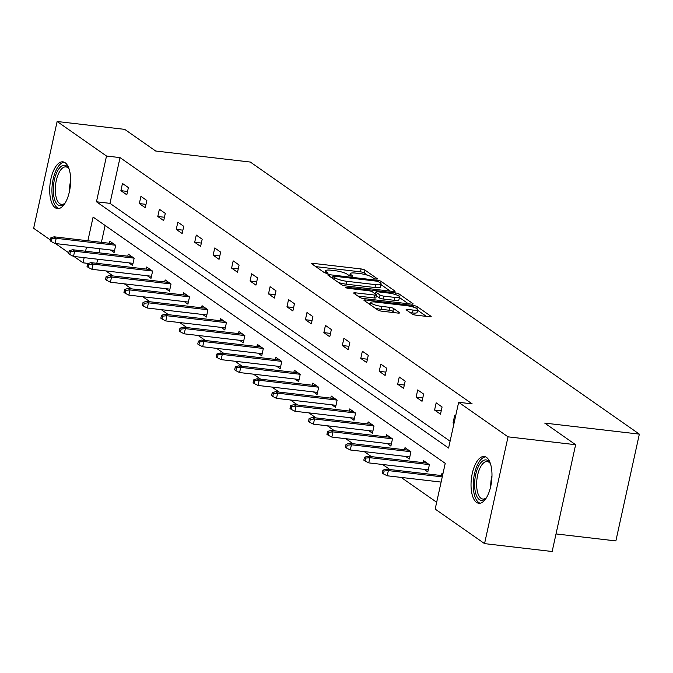 <?xml version="1.0" encoding="UTF-8"?>
<svg xmlns="http://www.w3.org/2000/svg" width="673" height="673" viewBox="0 0 673 673"><rect width="100%" height="100%" fill="white"/><g stroke="black" fill="none" stroke-linecap="round" stroke-linejoin="round"><path stroke-width="1.01" d="M376.224 279.059A2.078 0.421 12.4 0 0 377.435 278.933A2.078 0.421 12.4 0 0 377.267 278.706L364.934 270.075A2.961 0.606 12.4 0 0 361.123 268.956L313.34 263.387A2.961 0.606 12.4 0 0 311.607 263.564A2.961 0.606 12.4 0 0 311.851 263.883L324.184 272.515A2.078 0.421 12.4 0 0 326.859 273.297A2.078 0.421 12.4 0 0 328.071 273.179A2.078 0.421 12.4 0 0 327.902 272.944L326.304 271.833A9.481 1.943 12.4 0 1 325.539 270.782A9.481 1.943 12.4 0 1 331.082 270.226L335.061 270.689A9.481 1.943 12.4 0 1 347.276 274.273L348.866 275.392A2.078 0.421 12.4 0 0 351.542 276.182A2.078 0.421 12.4 0 0 352.753 276.056A2.078 0.421 12.4 0 0 352.585 275.829L350.986 274.71A9.481 1.943 12.4 0 1 350.221 273.667A9.481 1.943 12.4 0 1 355.765 273.103L359.752 273.566A9.481 1.943 12.4 0 1 371.959 277.158L373.557 278.277A2.078 0.421 12.4 0 0 376.224 279.059M476.56 502.403A23.547 10.179 96.7 0 1 471.773 476.047A23.547 10.179 96.7 0 1 484.24 456.496A23.547 10.179 96.7 0 1 486.461 457.379A23.547 10.179 96.7 0 1 491.24 483.727A23.547 10.179 96.7 0 1 478.781 503.278A23.547 10.179 96.7 0 1 476.56 502.403M55.228 207.738A23.547 10.179 96.7 0 1 50.441 181.382A23.547 10.179 96.7 0 1 62.9 161.84A23.547 10.179 96.7 0 1 65.121 162.715A23.547 10.179 96.7 0 1 69.908 189.063A23.547 10.179 96.7 0 1 57.449 208.613A23.547 10.179 96.7 0 1 55.228 207.738M412.229 314.055A2.961 0.606 12.4 0 0 416.04 315.183L429.45 316.739A2.961 0.606 12.4 0 0 431.183 316.571A2.961 0.606 12.4 0 0 430.939 316.243L417.243 306.661A2.961 0.606 12.4 0 0 413.424 305.534L365.649 299.965A2.961 0.606 12.4 0 0 363.916 300.141A2.961 0.606 12.4 0 0 364.152 300.469L377.856 310.051A2.961 0.606 12.4 0 0 381.667 311.17L397.861 313.054A2.961 0.606 12.4 0 0 399.594 312.886A2.961 0.606 12.4 0 0 399.358 312.558L393.495 308.453A2.961 0.606 12.4 0 0 389.675 307.334L381.65 306.4A7.925 1.624 12.4 0 1 370.798 302.522A7.925 1.624 12.4 0 1 375.433 302.051L406.887 305.719A7.925 1.624 12.4 0 1 417.74 309.597A7.925 1.624 12.4 0 1 413.096 310.068L407.855 309.454A2.961 0.606 12.4 0 0 406.122 309.63A2.961 0.606 12.4 0 0 406.366 309.959L412.229 314.055M50.324 239.941L33.65 228.282L57.129 121.493L124.732 129.376L155.665 151.013L250.314 162.05L639.35 434.127L544.701 423.09L575.634 444.718L508.031 436.836L484.552 543.624L435.17 509.082L445.232 463.344L93.093 217.068L87.885 240.757M57.129 121.493L106.511 156.027L96.458 201.774L448.588 448.041L458.65 402.294L508.031 436.836M458.65 402.294L472.168 403.876L120.038 157.608L106.511 156.027M393.335 291.493A2.961 0.606 12.4 0 0 395.068 291.316A2.961 0.606 12.4 0 0 394.832 290.988L381.128 281.407A2.961 0.606 12.4 0 0 377.317 280.288L329.543 274.71A2.961 0.606 12.4 0 0 327.801 274.887A2.961 0.606 12.4 0 0 328.045 275.215L341.749 284.797A2.961 0.606 12.4 0 0 345.56 285.916L393.335 291.493M399.19 294.034L412.886 303.616A2.961 0.606 12.4 0 1 413.129 303.944A2.961 0.606 12.4 0 1 411.396 304.12L363.613 298.543A2.961 0.606 12.4 0 1 359.803 297.424L353.939 293.319A2.961 0.606 12.4 0 1 353.695 292.991A2.961 0.606 12.4 0 1 355.428 292.822L374.811 295.077A2.961 0.606 12.4 0 0 376.544 294.9A2.961 0.606 12.4 0 0 376.3 294.581L372.413 291.855A2.961 0.606 12.4 0 0 368.594 290.736L348.421 288.381A2.078 0.421 12.4 0 1 345.586 287.371A2.078 0.421 12.4 0 1 346.797 287.245L395.371 292.915A2.961 0.606 12.4 0 1 399.19 294.034L398.761 295.977M575.634 444.718L552.154 551.507L484.552 543.624M556.024 533.933L615.871 540.915L639.35 434.127M424.133 469.342L427.801 471.908L429.391 464.698L423.468 460.559L423.014 462.645M387.227 443.532L390.895 446.098L392.485 438.889L386.571 434.75L386.109 436.836M350.322 417.723L353.99 420.289L355.58 413.079L349.666 408.94L349.203 411.026M313.416 391.913L317.084 394.479L318.674 387.269L312.76 383.13L312.297 385.217M276.51 366.104L280.178 368.669L281.768 361.46L275.854 357.321L275.392 359.407M239.605 340.294L243.273 342.86L244.863 335.65L238.949 331.511L238.486 333.598M202.699 314.484L206.367 317.05L207.957 309.841L202.043 305.702L201.58 307.788M165.794 288.675L169.461 291.241L171.051 284.031L165.137 279.892L164.683 281.979M128.888 262.865L132.564 265.431L134.146 258.222L128.232 254.083L127.777 256.169M105.114 225.48L101.404 242.339M99.999 248.741L99.099 252.821M97.694 259.223L96.794 263.303M105.913 270.941L113.089 275.955M124.362 283.846L131.538 288.86M142.811 296.751L149.995 301.765M161.268 309.656L168.443 314.67M179.716 322.56L186.901 327.574M198.173 335.465L205.349 340.479M216.622 348.37L223.806 353.384M235.079 361.275L242.255 366.289M253.528 374.18L260.712 379.193M271.985 387.084L279.16 392.098M290.433 399.989L297.617 405.003M308.89 412.894L316.066 417.916M327.339 425.799L334.515 430.821M345.796 438.703L352.972 443.726M364.244 451.608L371.42 456.63M382.693 464.513L389.877 469.535M401.15 477.418L436.668 502.26M110.439 249.961L114.107 252.526L115.697 245.309L109.783 241.178L109.32 243.264M147.345 275.77L151.013 278.336L152.603 271.126L146.689 266.988L146.226 269.074M184.251 301.58L187.918 304.146L189.508 296.936L183.586 292.797L183.132 294.883M221.156 327.389L224.824 329.955L226.406 322.746L220.492 318.607L220.037 320.693M258.053 353.199L261.73 355.765L263.311 348.555L257.397 344.416L256.943 346.502M294.959 379.008L298.635 381.574L300.217 374.365L294.303 370.226L293.849 372.312M331.865 404.818L335.541 407.384L337.123 400.174L331.209 396.035L330.754 398.122M368.77 430.627L372.447 433.193L374.028 425.984L368.114 421.845L367.66 423.931M405.676 456.437L409.344 459.003L410.934 451.793L405.02 447.654L404.566 449.741M442.859 474.12L441.925 473.464L441.463 475.55M88.449 263.446L83.031 262.815L73.937 256.455M68.772 252.846L55.48 243.55M86.472 247.168L85.58 251.248M84.167 257.65L83.031 262.815M120.038 157.608L109.977 203.355L450.094 441.21M109.977 203.355L96.458 201.774M453.964 423.611L453.03 422.955L454.62 415.737L455.545 416.394M440.495 414.189L434.581 410.05L436.163 402.833L442.077 406.972L440.495 414.189M422.038 401.285L416.124 397.146L417.714 389.928L423.628 394.067L422.038 401.285M403.59 388.38L397.676 384.241L399.257 377.023L405.171 381.162L403.59 388.38M385.133 375.475L379.219 371.336L380.809 364.118L386.723 368.257L385.133 375.475M366.684 362.57L360.77 358.431L362.352 351.213L368.266 355.352L366.684 362.57M348.227 349.666L342.313 345.527L343.903 338.309L349.817 342.448L348.227 349.666M329.778 336.761L323.864 332.622L325.446 325.404L331.36 329.543L329.778 336.761M311.321 323.856L305.407 319.717L306.997 312.499L312.911 316.638L311.321 323.856M292.873 310.951L286.959 306.812L288.54 299.594L294.454 303.733L292.873 310.951M274.416 298.046L268.502 293.908L270.092 286.69L276.006 290.829L274.416 298.046M255.967 285.142L250.053 281.003L251.643 273.785L257.557 277.924L255.967 285.142M237.519 272.237L231.596 268.098L233.186 260.88L239.1 265.019L237.519 272.237M219.061 259.324L213.148 255.193L214.737 247.975L220.651 252.114L219.061 259.324M200.613 246.419L194.699 242.288L196.28 235.07L202.194 239.209L200.613 246.419M182.156 233.514L176.242 229.384L177.832 222.166L183.746 226.305L182.156 233.514M163.707 220.609L157.793 216.479L159.375 209.261L165.289 213.4L163.707 220.609M145.25 207.705L139.336 203.574L140.926 196.356L146.84 200.495L145.25 207.705M126.802 194.8L120.888 190.669L122.469 183.451L128.383 187.59L126.802 194.8M120.888 190.669L127.542 191.443M139.336 203.574L145.991 204.348M157.793 216.479L164.439 217.253M176.242 229.384L182.896 230.158M194.699 242.288L201.345 243.062M213.148 255.193L219.802 255.967M231.596 268.098L238.25 268.872M250.053 281.003L256.707 281.777M268.502 293.908L275.156 294.681M286.959 306.812L293.613 307.586M305.407 319.717L312.062 320.491M323.864 332.622L330.519 333.396M342.313 345.527L348.967 346.301M360.77 358.431L367.424 359.205M379.219 371.336L385.873 372.11M397.676 384.241L404.322 385.015M416.124 397.146L422.779 397.92M434.581 410.05L441.227 410.824M453.03 422.955L454.082 423.081M367.567 275.249L364.303 272.969A2.961 0.606 12.4 0 0 360.484 271.842L315.772 266.626M332.496 278.016L331.966 277.957M390.281 291.131L381.019 284.654M378.689 281.869A2.078 0.421 12.4 0 0 376.022 281.078L334.086 276.191A2.078 0.421 12.4 0 0 332.874 276.309A2.078 0.421 12.4 0 0 333.042 276.544L334.725 277.713A9.481 1.943 12.4 0 0 346.932 281.306L375.601 284.654A9.481 1.943 12.4 0 0 381.145 284.09A9.481 1.943 12.4 0 0 380.38 283.047L378.689 281.869M338.477 282.509A9.481 1.943 12.4 0 0 346.301 284.191L346.932 281.306M381.145 284.09L380.506 286.976A9.481 1.943 12.4 0 1 374.962 287.539L346.301 284.191M399.426 297.525L408.334 303.759M357.859 296.061L374.171 297.962A2.961 0.606 12.4 0 0 375.904 297.786L376.544 294.9M374.701 293.462L375.534 293.554M394.916 297.424A7.925 1.624 12.4 0 0 399.552 296.953A7.925 1.624 12.4 0 0 388.7 293.083L377.62 291.788A2.961 0.606 12.4 0 0 375.887 291.964A2.961 0.606 12.4 0 0 376.123 292.292L380.018 295.01A2.961 0.606 12.4 0 0 383.829 296.128L394.916 297.424L394.277 300.309A7.925 1.624 12.4 0 0 398.912 299.838L399.552 296.953M394.277 300.309L383.198 299.014A2.961 0.606 12.4 0 1 379.379 297.895L376.35 295.775M417.74 309.597L417.1 312.482A7.925 1.624 12.4 0 1 412.465 312.953L410.286 312.701M374.962 308.024A7.925 1.624 12.4 0 0 381.011 309.286L381.65 306.4M394.799 312.701L392.855 311.338A2.961 0.606 12.4 0 0 389.044 310.219L381.011 309.286M370.587 303.498L368.072 303.203M426.388 316.386L417.596 310.236M50.769 237.889L50.139 240.774L51.325 241.607L51.956 238.722L50.769 237.889L54.067 236.812L56.196 238.309L55.051 243.5L114.57 250.44M51.956 238.722L56.196 238.309L115.579 245.233M54.067 236.812L113.451 243.744M55.051 243.5L51.325 241.607M69.226 250.793L68.587 253.679L69.773 254.512L70.404 251.626L69.226 250.793L72.524 249.725L74.653 251.214L73.508 256.405L133.018 263.345M70.404 251.626L74.653 251.214L134.036 258.138M72.524 249.725L131.9 256.649M73.508 256.405L69.773 254.512M87.675 263.698L87.044 266.584L88.222 267.417L88.861 264.531L87.675 263.698L90.973 262.63L93.101 264.119L91.957 269.309L151.475 276.25M88.861 264.531L93.101 264.119L152.485 271.042M90.973 262.63L150.357 269.553M91.957 269.309L88.222 267.417M65.222 202.893A20.375 8.808 96.7 0 1 64.457 203.734A20.375 8.808 96.7 0 1 53.285 190.383A20.375 8.808 96.7 0 1 58.652 169.133A20.375 8.808 96.7 0 1 68.604 168.2A20.375 8.808 96.7 0 1 69.151 169.201M69.041 168.973A18.869 8.152 -83.3 0 0 65.878 166.896A18.869 8.152 -83.3 0 0 55.304 190.181A18.869 8.152 -83.3 0 0 61.504 204.373A18.869 8.152 -83.3 0 0 65.062 203.078M64.263 162.218A23.395 10.112 -83.3 0 0 51.939 191.107A23.395 10.112 -83.3 0 0 58.854 208.554M486.554 497.549A20.375 8.808 96.7 0 1 485.788 498.39A20.375 8.808 96.7 0 1 474.616 485.048A20.375 8.808 96.7 0 1 479.984 463.798A20.375 8.808 96.7 0 1 489.936 462.864A20.375 8.808 96.7 0 1 490.482 463.857M490.373 463.638A18.869 8.152 -83.3 0 0 487.21 461.56A18.869 8.152 -83.3 0 0 476.635 484.838A18.869 8.152 -83.3 0 0 482.835 499.038A18.869 8.152 -83.3 0 0 486.394 497.742M485.595 456.883A23.395 10.112 -83.3 0 0 473.27 485.771A23.395 10.112 -83.3 0 0 480.185 503.219M106.132 276.603L105.493 279.488L106.679 280.321L107.31 277.436L106.132 276.603L109.43 275.535L111.558 277.024L110.414 282.214L169.924 289.154M107.31 277.436L111.558 277.024L170.934 283.947M109.43 275.535L168.805 282.458M110.414 282.214L106.679 280.321M124.581 289.508L123.95 292.393L125.128 293.226L125.767 290.341L124.581 289.508L127.878 288.439L130.007 289.928L128.863 295.119L188.373 302.059M125.767 290.341L130.007 289.928L189.391 296.852M127.878 288.439L187.262 295.363M128.863 295.119L125.128 293.226M143.038 302.413L142.398 305.298L143.585 306.131L144.215 303.245L143.038 302.413L146.327 301.344L148.464 302.833L147.32 308.024L206.83 314.964M144.215 303.245L148.464 302.833L207.839 309.757M146.327 301.344L205.711 308.268M147.32 308.024L143.585 306.131M161.486 315.317L160.855 318.211L162.033 319.036L162.673 316.15L161.486 315.317L164.784 314.249L166.912 315.738L165.768 320.928L225.278 327.869M162.673 316.15L166.912 315.738L226.296 322.661M164.784 314.249L224.168 321.172M165.768 320.928L162.033 319.036M179.943 328.222L179.304 331.116L180.49 331.94L181.121 329.055L179.943 328.222L183.233 327.154L185.361 328.643L184.225 333.833L243.735 340.774M181.121 329.055L185.361 328.643L244.745 335.566M183.233 327.154L242.617 334.077M184.225 333.833L180.49 331.94M198.392 341.127L197.761 344.021L198.939 344.845L199.578 341.96L198.392 341.127L201.69 340.058L203.818 341.548L202.674 346.738L262.184 353.678M199.578 341.96L203.818 341.548L263.202 348.471M201.69 340.058L261.074 346.982M202.674 346.738L198.939 344.845M216.849 354.032L216.21 356.926L217.396 357.75L218.027 354.864L216.849 354.032L220.138 352.963L222.267 354.452L221.131 359.643L280.641 366.583M218.027 354.864L222.267 354.452L281.651 361.376M220.138 352.963L279.522 359.887M221.131 359.643L217.396 357.75M235.298 366.936L234.667 369.83L235.844 370.655L236.484 367.769L235.298 366.936L238.595 365.868L240.724 367.357L239.58 372.548L299.09 379.488M236.484 367.769L240.724 367.357L300.108 374.281M238.595 365.868L297.979 372.792M239.58 372.548L235.844 370.655M253.746 379.841L253.115 382.735L254.301 383.56L254.932 380.674L253.746 379.841L257.044 378.773L259.172 380.262L258.037 385.452L317.547 392.393M254.932 380.674L259.172 380.262L318.556 387.185M257.044 378.773L316.428 385.696M258.037 385.452L254.301 383.56M272.203 392.754L271.564 395.64L272.75 396.464L273.389 393.579L272.203 392.754L275.501 391.678L277.629 393.167L276.485 398.357L335.995 405.306M273.389 393.579L277.629 393.167L337.013 400.09M275.501 391.678L334.885 398.601M276.485 398.357L272.75 396.464M290.652 405.659L290.021 408.545L291.207 409.369L291.838 406.484L290.652 405.659L293.95 404.582L296.078 406.071L294.934 411.262L354.452 418.211M291.838 406.484L296.078 406.071L355.462 412.995M293.95 404.582L353.333 411.506M294.934 411.262L291.207 409.369M309.109 418.564L308.47 421.449L309.656 422.274L310.287 419.388L309.109 418.564L312.407 417.487L314.535 418.976L313.391 424.167L372.901 431.115M310.287 419.388L314.535 418.976L373.919 425.9M312.407 417.487L371.782 424.411M313.391 424.167L309.656 422.274M327.558 431.469L326.927 434.354L328.104 435.179L328.744 432.293L327.558 431.469L330.855 430.392L332.984 431.881L331.839 437.071L391.358 444.02M328.744 432.293L332.984 431.881L392.367 438.804M330.855 430.392L390.239 437.315M331.839 437.071L328.104 435.179M346.015 444.373L345.375 447.259L346.561 448.083L347.192 445.198L346.015 444.373L349.312 443.297L351.441 444.786L350.296 449.976L409.807 456.925M347.192 445.198L351.441 444.786L410.816 451.709M349.312 443.297L408.688 450.22M350.296 449.976L346.561 448.083M364.463 457.278L363.832 460.164L365.01 460.988L365.649 458.103L364.463 457.278L367.761 456.201L369.889 457.69L368.745 462.881L428.255 469.83M365.649 458.103L369.889 457.69L429.273 464.614M367.761 456.201L427.145 463.125M368.745 462.881L365.01 460.988M382.92 470.183L382.281 473.069L383.467 473.893L384.098 471.007L382.92 470.183L386.209 469.106L388.346 470.595L387.202 475.786L441.109 482.078M384.098 471.007L388.346 470.595L442.254 476.879M386.209 469.106L442.514 475.676M387.202 475.786L383.467 473.893M350.7 276.039L350.986 274.71M326.01 273.154L326.304 271.833M313.046 264.725L313.34 263.387M360.484 271.842L361.123 268.956M364.303 272.969L364.934 270.075M329.24 276.048L329.543 274.71M377.099 281.272L377.317 280.288M380.716 283.308L381.128 281.407M394.715 291.51L394.832 290.988M332.63 278.42L333.042 276.544M334.313 279.598L334.725 277.713M374.962 287.539L375.601 284.654M412.768 304.137L412.886 303.616M355.134 294.16L355.428 292.822M374.171 297.962L374.811 295.077M346.637 287.985L346.797 287.245M395.034 294.421L395.371 292.915M375.711 294.168L376.123 292.292M379.379 297.895L380.018 295.01M383.198 299.014L383.829 296.128M407.56 310.791L407.855 309.454M412.465 312.953L413.096 310.068M389.044 310.219L389.675 307.334M392.855 311.338L393.495 308.453M399.24 313.08L399.358 312.558M365.355 301.302L365.649 299.965M413.096 307.031L413.424 305.534M416.823 308.545L417.243 306.661M430.829 316.764L430.939 316.243M69.395 191.721A18.869 8.152 96.7 0 1 70.64 181.029M490.726 486.377A18.869 8.152 96.7 0 1 491.971 475.693M349.758 275.787L350.221 273.667M325.067 272.91L325.539 270.782M332.437 278.286L332.874 276.309M375.441 293.975L375.887 291.964M370.301 304.768L370.798 302.522"/></g></svg>
